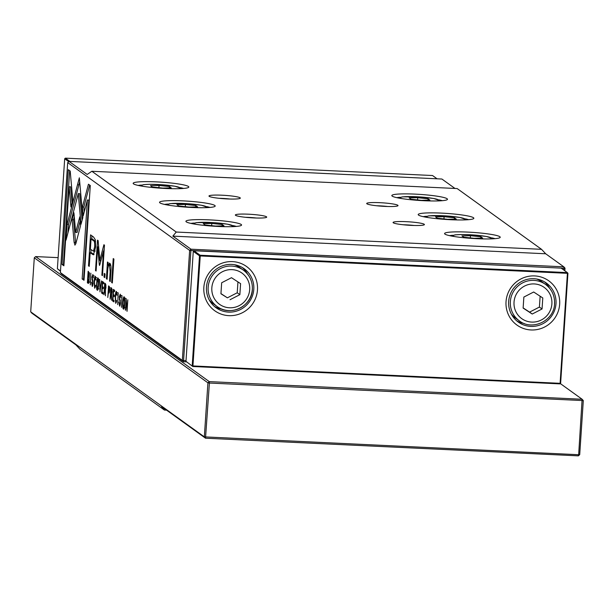 <?xml version="1.0" encoding="UTF-8"?>
<svg xmlns="http://www.w3.org/2000/svg" width="614" height="614" viewBox="0 0 614 614"><rect width="100%" height="100%" fill="white"/><g stroke="black" fill="none" stroke-linecap="round" stroke-linejoin="round"><path stroke-width="0.92" d="M68.722 161.666L64.685 158.757L57.378 268.755L60.494 270.997M437.068 178.797L432.532 175.527L65.36 158.151L69.896 161.421M64.685 158.757L65.36 158.151M60.479 271.227L57.378 268.755M257.473 289.908A27.246 26.678 -54.2 0 1 228.868 315.657A27.246 26.678 -54.2 0 1 203.848 287.367A27.246 26.678 -54.2 0 1 232.453 261.61A27.246 26.678 -54.2 0 1 257.473 289.908M206.473 287.137A24.038 23.539 125.8 0 0 216.082 307.76A24.038 23.539 125.8 0 0 240.12 309.702A24.038 23.539 125.8 0 0 253.789 289.378A24.038 23.539 125.8 0 0 244.18 268.748A24.038 23.539 125.8 0 0 220.142 266.814A24.038 23.539 125.8 0 0 206.473 287.137M559.661 304.206A27.246 26.678 -54.2 0 1 531.056 329.964A27.246 26.678 -54.2 0 1 506.036 301.666A27.246 26.678 -54.2 0 1 534.648 275.916A27.246 26.678 -54.2 0 1 559.661 304.206M508.668 301.436A24.038 23.539 125.8 0 0 518.277 322.066A24.038 23.539 125.8 0 0 542.316 324A24.038 23.539 125.8 0 0 555.985 303.677A24.038 23.539 125.8 0 0 546.368 283.054A24.038 23.539 125.8 0 0 522.337 281.12A24.038 23.539 125.8 0 0 508.668 301.436M214.355 306.386A24.038 23.539 125.8 0 0 222.053 309.195M524.249 323.501A24.038 23.539 -54.2 0 1 516.543 320.692M209.151 299.786A22.434 21.974 125.8 0 0 213.434 303.884L217.126 306.539C230.227 316.954 252.039 306.348 252.362 289.44C252.661 281.404 249.66 274.965 243.351 270.122A22.434 21.974 -54.2 0 1 252.316 289.378A22.434 21.974 -54.2 0 1 239.56 308.343A22.434 21.974 -54.2 0 1 217.126 306.539A22.434 21.974 -54.2 0 1 208.154 287.291A22.434 21.974 -54.2 0 1 220.91 268.318A22.434 21.974 -54.2 0 1 243.351 270.122L239.66 267.466A22.434 21.974 125.8 0 0 234.418 264.695M554.511 303.677A22.434 21.974 -54.2 0 0 545.539 284.428C551.848 289.263 554.856 295.702 554.557 303.746C554.235 320.646 532.415 331.261 519.321 320.838A22.434 21.974 -54.2 0 1 510.349 301.589A22.434 21.974 -54.2 0 1 523.105 282.624A22.434 21.974 -54.2 0 1 545.539 284.428L541.847 281.772A22.434 21.974 125.8 0 0 536.605 279.002M185.973 361.354L192.788 366.497L185.973 361.354L193.28 251.356L193.955 250.75L561.127 268.126L567.351 272.608L567.413 273.322L200.241 255.946L192.934 365.936L560.106 383.32L567.413 273.322L567.935 273.276L560.628 383.274L559.96 383.88L192.788 366.497L192.934 365.936L192.197 365.837L199.504 255.838L193.28 251.356M540.136 296.224L539.414 307.069L529.59 312.127L523.143 307.906M220.948 293.607L227.395 297.828L237.227 292.771L237.948 281.918M533.689 292.003L542.784 297.959L542.055 308.972L532.223 314.03L523.128 308.074L523.857 297.061L533.689 292.003M529.59 312.127L532.223 314.03M539.414 307.069L542.055 308.972M230.035 299.724L239.859 294.666L240.596 283.653L231.493 277.697L221.669 282.755L220.933 293.768L227.395 297.828M237.227 292.771L239.859 294.666M511.339 314.092A22.434 21.974 125.8 0 0 515.63 318.182L519.321 320.838M544.518 281.849A24.038 23.539 -54.2 0 1 549.622 288.258M247.434 273.959A24.038 23.539 125.8 0 0 242.323 267.543M193.955 250.75L200.172 255.232L199.504 255.838L200.241 255.946L200.172 255.232L567.351 272.608L567.935 273.276M559.96 383.88L560.628 383.274M34.292 257.796L30.7 311.835L204.339 436.869L207.923 382.829L34.292 257.796L35.635 256.583L209.274 381.616L582.126 399.261L560.313 383.558M583.3 400.589L209.397 383.036L209.274 381.616L207.923 382.829L209.397 383.036L205.513 438.204L204.339 436.869L578.657 454.728L582.126 399.261L583.3 400.589L579.708 454.636L578.365 455.849L205.513 438.204L161.52 406.522L164.422 410.06L80.035 349.297L75.867 344.845L31.874 313.171L30.7 311.835M58.115 257.642L35.635 256.583M166.578 410.167L164.422 410.06M578.365 455.849L578.657 454.728L579.708 454.636M563.844 270.083L563.967 268.264L565.018 268.172L564.842 270.805M109.185 292.863L108.724 292.84L109.776 290.13L109.292 286.454L108.555 285.924L107.788 297.483L108.409 292.609L108.97 292.939M95.477 276.315C94.878 275.97 94.441 277.758 94.165 281.68L94.656 288.227L95.654 285.479L95.339 285.257L94.748 286.899L94.472 281.857L95.37 277.52L96.007 280.068L95.331 276.262M96.72 277.559L95.961 277.551M95.477 286.961L94.748 286.899M117.696 304.613L118.18 292.855L117.696 304.613M74.839 245.078L75.852 243.597L80.572 225.668L79.789 216.826L75.683 232.399L73.926 212.789L72.091 219.743L74.117 242.346L74.992 245.132M93.543 237.012L90.565 234.863L88.508 265.847L89.237 266.376L90.143 252.738L93.428 254.81L95.607 247.288L95.323 239.775L93.543 237.012M119.784 306.094L120.482 303.139L119.553 296.969L120.152 295.418L120.781 297.537L120.267 294.167L119.246 296.846L120.183 303.07L119.53 304.705L118.87 302.08L119.623 306.148M120.298 304.79L119.53 304.705M121.472 295.441L120.751 295.441M125.379 310.147L126.292 300.53L127.044 311.344L127.812 299.786L126.929 309.026L126.146 298.588L125.647 310.162M109.776 263.291L107.995 265.425L108.148 262.5L107.458 262.009L106.406 278.741L107.112 279.247L107.719 270.037C108.003 266.484 108.586 264.941 109.461 265.401L110.182 271.634L109.561 281.012L110.251 281.504L110.904 271.634C111.226 266.844 110.85 264.066 109.776 263.291L109.346 263.122M110.773 265.401L109.177 265.294L110.789 265.463M104.012 277.014L104.817 277.589L105.055 273.967L104.25 273.391L104.012 277.014L104.848 277.052M82.859 217.494L79.336 177.807L67.079 224.317L66.036 240.112L78.277 193.617L81.01 224.325L82.859 217.494M67.939 232.883L68.499 224.386L78.914 184.845L77.494 184.776L78.914 184.829L79.697 181.867M98.04 278.165C96.828 276.177 95.899 290.253 97.25 290.092C98.455 292.118 99.399 278.012 98.04 278.165L97.879 278.104M186.433 361.869L183.509 361.73L190.985 249.192L189.642 250.405L67.694 162.595L60.387 272.585L182.335 360.403L189.642 250.405L563.967 268.264L563.836 266.837L545.692 253.774L172.841 236.129L190.985 249.192L563.836 266.837L565.018 268.172M124.22 297.015C123.007 295.035 122.079 309.103 123.429 308.949C124.634 310.968 125.578 296.861 124.22 297.015L124.059 296.953M116.522 291.473C115.923 291.128 115.486 292.916 115.209 296.838L115.701 303.385L116.698 300.637L116.384 300.407L115.793 302.05L115.516 297.007L116.414 292.671L117.051 295.219L116.376 291.412M117.765 292.709L117.005 292.701M116.522 302.119L115.793 302.05M92.43 286.393L93.128 283.445L92.192 277.267L92.798 275.717L93.428 277.835L92.906 274.466L91.885 277.152L92.821 283.376L92.169 285.011L91.524 282.217L92.269 286.446M92.937 285.088L92.169 285.011M94.111 275.74L93.397 275.747M112.577 300.929L113.92 301.896L114.012 300.515L112.953 299.755L113.214 295.818L114.204 296.531L114.296 295.173L113.306 294.451L113.536 290.936L114.572 291.681L114.665 290.322L113.344 289.371L112.577 300.929L113.981 300.998M111.641 282.509L112.331 283L113.92 259.062L113.229 258.571L111.641 282.509L112.362 282.54M68.323 169.71L62.037 264.457L63.887 265.793L69.136 186.748L70.932 206.964L72.767 200.011L70.196 171.053L68.323 169.71M105.478 283.706L104.725 283.161L103.958 294.72L104.587 289.708L104.948 289.969L105.462 295.81L105.408 289.678L105.984 287.229L105.478 283.706M90.335 284.919L90.826 273.153L90.335 284.919M101.625 293.047L102.968 294.014L103.06 292.632L102.001 291.865L102.262 287.935L103.259 288.649L103.344 287.283L102.354 286.569L102.584 283.054L103.628 283.798L103.712 282.432L102.392 281.488L101.625 293.047L103.029 293.108M121.503 307.361L121.994 295.595L121.503 307.361M99.998 291.873L101.556 280.882L99.967 289.969L99.706 279.554L99.998 291.873M99.829 264.803L103.474 251.088L101.87 275.202L102.454 275.625L104.48 245.155L103.896 244.733L99.836 260.359L98.125 240.581L97.534 240.151L95.508 270.62L96.099 271.043L97.703 246.889L99.276 264.411L99.491 265.455L99.829 264.803L99.491 265.455M111.633 288.135L110.881 287.598L110.113 299.156L110.743 294.144L111.103 294.398L111.618 300.238L111.571 294.114L112.139 291.665L111.633 288.135M88.57 283.3L88.063 283.277L88.93 282.471L89.437 273.199L88.155 271.234L87.388 282.793L88.347 283.399M88.447 184.2L82.437 206.979L83.22 215.821L87.395 200.003L82.153 278.948L84.003 280.276L90.296 185.528L88.447 184.2M256.368 218.024A12.817 1.397 3.8 0 0 248.716 217.402A12.817 1.397 3.8 0 0 245.454 217.295M248.432 214.194A15.703 1.712 -176.2 0 1 266.583 217.279A15.703 1.712 -176.2 0 1 253.605 217.916A15.703 1.712 -176.2 0 1 235.431 215.207A15.703 1.712 -176.2 0 1 248.432 214.194M414.089 225.484A12.817 1.397 3.8 0 0 406.437 224.862A12.817 1.397 3.8 0 0 403.175 224.762M406.153 221.662A15.703 1.712 -176.2 0 1 424.305 224.747A15.703 1.712 -176.2 0 1 411.326 225.384A15.703 1.712 -176.2 0 1 393.152 222.675A15.703 1.712 -176.2 0 1 406.153 221.662M241.179 224.463A27.883 3.039 -176.2 0 1 241.371 225.33A27.883 3.039 -176.2 0 1 214.409 226.251A27.883 3.039 -176.2 0 1 186.288 221.861A27.883 3.039 -176.2 0 1 186.057 221.662A27.883 3.039 -176.2 0 1 210.011 219.904A27.883 3.039 -176.2 0 1 241.179 224.463M214.808 205.475A27.883 3.039 -176.2 0 1 214.992 206.342A27.883 3.039 -176.2 0 1 188.037 207.263A27.883 3.039 -176.2 0 1 159.916 202.873A27.883 3.039 -176.2 0 1 159.686 202.666A27.883 3.039 -176.2 0 1 183.64 200.908A27.883 3.039 -176.2 0 1 214.808 205.475M499.842 236.705A27.883 3.039 -176.2 0 1 500.026 237.572A27.883 3.039 -176.2 0 1 473.072 238.493A27.883 3.039 -176.2 0 1 444.95 234.111A27.883 3.039 -176.2 0 1 444.72 233.903A27.883 3.039 -176.2 0 1 468.674 232.146A27.883 3.039 -176.2 0 1 499.842 236.705M473.463 217.717A27.883 3.039 -176.2 0 1 473.655 218.584A27.883 3.039 -176.2 0 1 446.7 219.505A27.883 3.039 -176.2 0 1 418.579 215.115A27.883 3.039 -176.2 0 1 418.341 214.908A27.883 3.039 -176.2 0 1 442.303 213.15A27.883 3.039 -176.2 0 1 473.463 217.717M229.997 199.028A12.817 1.397 3.8 0 0 222.345 198.406A12.817 1.397 3.8 0 0 219.083 198.307M222.061 195.206A15.703 1.712 -176.2 0 1 240.212 198.291A15.703 1.712 -176.2 0 1 227.234 198.928A15.703 1.712 -176.2 0 1 209.059 196.219A15.703 1.712 -176.2 0 1 222.061 195.206M387.718 206.496A12.817 1.397 3.8 0 0 380.066 205.874A12.817 1.397 3.8 0 0 376.804 205.767M379.782 202.674A15.703 1.712 -176.2 0 1 397.933 205.751A15.703 1.712 -176.2 0 1 384.947 206.396A15.703 1.712 -176.2 0 1 366.781 203.687A15.703 1.712 -176.2 0 1 379.782 202.674M188.429 186.479A27.883 3.039 -176.2 0 1 188.621 187.354A27.883 3.039 -176.2 0 1 161.666 188.268A27.883 3.039 -176.2 0 1 133.545 183.885A27.883 3.039 -176.2 0 1 133.307 183.678A27.883 3.039 -176.2 0 1 157.268 181.921A27.883 3.039 -176.2 0 1 188.429 186.479M447.092 198.721A27.883 3.039 -176.2 0 1 447.284 199.596A27.883 3.039 -176.2 0 1 420.329 200.517A27.883 3.039 -176.2 0 1 392.208 196.127A27.883 3.039 -176.2 0 1 391.97 195.92A27.883 3.039 -176.2 0 1 415.931 194.162A27.883 3.039 -176.2 0 1 447.092 198.721M60.387 272.585L61.569 273.921L183.509 361.73L182.335 360.403L186.011 360.717M545.692 253.774L541.525 249.322L176.249 232.038L172.841 236.129M541.525 249.322L457.138 188.552L91.854 171.268L176.249 232.038M205.076 224.962L203.249 223.649L211.799 223.435L222.176 224.54L224.003 225.86L215.453 226.067L205.076 224.962M178.705 205.974L176.878 204.654L185.428 204.447L195.805 205.552L197.631 206.872L189.081 207.079L178.705 205.974M152.333 186.978L150.507 185.666L159.057 185.459L169.433 186.564L171.26 187.876L162.71 188.091L152.333 186.978M454.982 188.452L441.888 179.027L69.037 161.382L87.188 174.445L91.854 171.268M442.28 200.678A24.997 2.725 3.8 0 0 439.048 199.88M400.098 197.294A24.997 2.725 3.8 0 0 396.79 197.662M428.096 198.806L417.72 197.7L409.17 197.908L410.996 199.228L421.373 200.333L429.923 200.118L428.096 198.806L428.004 200.164M417.566 199.926L417.72 197.7M183.624 188.437A24.997 2.725 3.8 0 0 180.386 187.638M141.443 185.052A24.997 2.725 3.8 0 0 138.127 185.42M158.911 187.684L159.057 185.459M169.341 187.922L169.433 186.564M67.694 162.595L69.037 161.382M468.651 219.674A24.997 2.725 3.8 0 0 465.42 218.868M426.477 216.281A24.997 2.725 3.8 0 0 423.161 216.65M495.03 238.662A24.997 2.725 3.8 0 0 491.791 237.864M452.848 235.277A24.997 2.725 3.8 0 0 449.532 235.638M454.467 217.793L444.091 216.688L435.541 216.895L437.368 218.216L447.744 219.321L456.294 219.114L454.467 217.793L454.375 219.16M480.839 236.789L470.462 235.676L461.912 235.891L463.739 237.204L474.115 238.309L482.665 238.102L480.839 236.789L480.747 238.148M443.945 218.914L444.091 216.688M470.316 237.91L470.462 235.676M209.996 207.432A24.997 2.725 3.8 0 0 206.757 206.626M167.814 204.04A24.997 2.725 3.8 0 0 164.498 204.408M185.282 206.672L185.428 204.447M195.712 206.918L195.805 205.552M236.367 226.42A24.997 2.725 3.8 0 0 233.128 225.622M194.185 223.036A24.997 2.725 3.8 0 0 190.87 223.396M211.653 225.66L211.799 223.435M222.084 225.906L222.176 224.54M123.514 307.614C124.604 305.143 124.811 302.034 124.135 298.281C123.053 300.737 122.846 303.846 123.514 307.614L125.041 307.721M124.742 298.312L125.456 298.312M114.25 295.871L113.214 295.818M114.618 290.99L113.536 290.936M63.948 264.88L63.449 264.527L69.689 170.684M63.449 264.527L62.037 264.457M71.991 202.958L70.556 186.817L69.136 186.748M97.334 288.764C98.424 286.293 98.631 283.177 97.956 279.431C96.874 281.88 96.667 284.996 97.334 288.764L98.862 288.872M98.562 279.462L99.276 279.462M68.499 224.386L67.079 224.317M82.076 220.388L79.697 193.686L78.277 193.617M107.143 278.771L106.406 278.741M110.282 281.043L109.561 281.012M109.469 265.302L110.113 263.629M108.793 265.463L107.995 265.425M105.769 288.872L105.101 288.595L105.669 287.168L104.91 284.827L104.679 288.296L105.101 288.595M105.439 289.754L104.587 289.708M105.961 284.881L104.91 284.827M103.298 287.981L102.262 287.935M103.674 283.1L102.584 283.054M104.088 251.118L103.474 251.088M102.484 275.233L101.87 275.202M103.682 251.095L104.227 248.992M100.995 260.413L99.836 260.359M98.509 246.928L98.578 245.846M96.122 270.651L95.508 270.62M98.677 246.935L97.703 246.889M100.496 262.27L100.328 260.382M99.921 264.442L99.276 264.411M90.795 252.768L91.01 249.614M91.709 239.038L91.923 235.845M94.057 254.587L91.563 252.799L90.143 252.738M95.239 251.088L93.443 251.164L94.648 246.912C94.924 242.906 94.456 240.795 93.236 240.573L91.056 239.007L90.381 249.161L93.443 251.164M91.056 239.007L92.476 239.076L95.6 241.594M89.276 265.885L88.508 265.847M75.745 243.95L73.511 219.812L74.286 216.849M75.683 232.399L77.103 232.46L80.15 220.91M73.511 219.812L72.091 219.743M111.602 294.183L110.743 294.144M112.116 289.309L111.073 289.263L110.842 292.732L111.971 293.116M111.257 293.031L111.825 291.604L111.073 289.263M109.338 292.655L108.409 292.609M109.745 287.505L108.747 287.459L108.501 291.182L109.63 291.558M108.916 291.473L109.476 289.946L108.747 287.459M87.388 282.793L88.807 282.854L88.861 282.018M89.36 272.754L88.355 272.7L87.764 281.611L89.767 282.056M88.216 281.941L89.183 278.196L88.355 272.7M84.279 211.807L83.857 207.041L89.652 185.067M83.857 207.041L82.437 206.979M84.064 279.37L83.573 279.009L88.815 200.072L87.395 200.003M83.573 279.009L82.153 278.948M249.691 289.608A19.234 18.834 125.8 0 0 232.031 269.638A19.234 18.834 125.8 0 0 211.838 287.812A19.234 18.834 125.8 0 0 229.498 307.783A19.234 18.834 125.8 0 0 249.691 289.608M551.886 303.907A19.234 18.834 125.8 0 0 534.226 283.937A19.234 18.834 125.8 0 0 514.033 302.119A19.234 18.834 125.8 0 0 531.693 322.089A19.234 18.834 125.8 0 0 551.886 303.907M231.593 226.673A19.234 2.095 3.8 0 0 232.552 225.653A19.234 2.095 3.8 0 0 210.464 222.475A19.234 2.095 3.8 0 0 194.699 223.857A19.234 2.095 3.8 0 0 195.567 224.279M205.222 207.678A19.234 2.095 3.8 0 0 206.181 206.657A19.234 2.095 3.8 0 0 184.093 203.487A19.234 2.095 3.8 0 0 168.328 204.869A19.234 2.095 3.8 0 0 169.195 205.291M490.256 238.915A19.234 2.095 3.8 0 0 491.215 237.894A19.234 2.095 3.8 0 0 469.127 234.717A19.234 2.095 3.8 0 0 453.362 236.098A19.234 2.095 3.8 0 0 454.23 236.52M463.877 219.919A19.234 2.095 3.8 0 0 464.844 218.899A19.234 2.095 3.8 0 0 442.755 215.729A19.234 2.095 3.8 0 0 426.991 217.11A19.234 2.095 3.8 0 0 427.858 217.533M178.843 188.69A19.234 2.095 3.8 0 0 179.81 187.669A19.234 2.095 3.8 0 0 157.721 184.492A19.234 2.095 3.8 0 0 141.957 185.873A19.234 2.095 3.8 0 0 142.824 186.295M437.506 200.931A19.234 2.095 3.8 0 0 438.473 199.911A19.234 2.095 3.8 0 0 416.376 196.733A19.234 2.095 3.8 0 0 400.62 198.122A19.234 2.095 3.8 0 0 401.487 198.537M116.53 302.088L115.969 302.057M92.676 279.677L91.962 279.639M93.052 280.867L92.384 280.836M108.026 267.474L107.158 267.435M110.904 271.672L110.182 271.634M120.029 299.371L119.323 299.34M120.413 300.568L119.738 300.538M105.516 289.992L104.948 289.969M105.992 285.157L105.332 285.126M93.835 254.442L92.415 254.373M95.63 246.958L94.648 246.912M94.656 240.642L93.236 240.573M75.537 242.415L74.117 242.346M95.485 286.93L94.924 286.907M111.679 294.428L111.103 294.398M112.147 289.593L111.487 289.562M109.783 287.782L109.162 287.751M89.414 273.023L88.761 272.992M192.589 223.757L196.549 222.59L213.687 222.636L227.725 224.21L234.609 226.543M166.217 204.769L170.178 203.602L187.308 203.648L201.354 205.222L208.238 207.555M451.252 235.999L455.212 234.84L461.053 234.525L472.343 234.878L486.388 236.459L493.272 238.792M424.88 217.011L428.833 215.844L445.971 215.89L460.009 217.463L466.901 219.797M139.846 185.773L143.799 184.614L149.647 184.3L160.937 184.66L174.975 186.234L181.867 188.567M398.509 198.015L402.462 196.856L419.6 196.902L433.637 198.476L440.53 200.809"/></g></svg>
